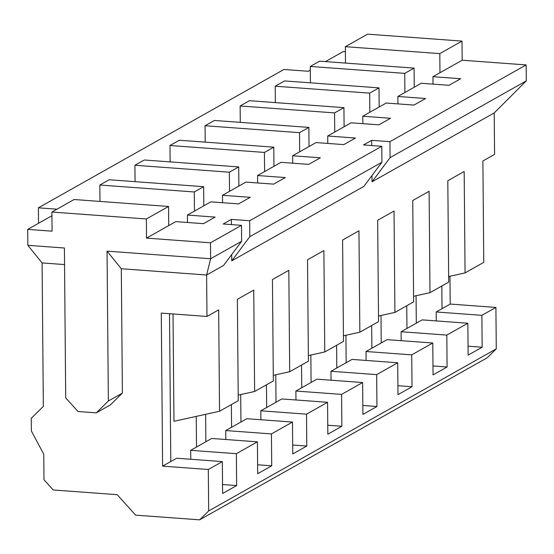 <?xml version="1.0" encoding="UTF-8"?>
<svg xmlns="http://www.w3.org/2000/svg" width="554" height="554" viewBox="0 0 554 554"><rect width="100%" height="100%" fill="white"/><g stroke="black" fill="none" stroke-linecap="round" stroke-linejoin="round"><path stroke-width="0.83" d="M249.667 220.734L381.775 146.291L363.493 144.947L371.679 140.335L389.961 141.679L526.161 64.922L462.181 60.227L432.937 76.701L460.665 78.737L449.003 85.309L421.275 83.273L404.891 92.504L397.862 96.465L425.59 98.501L413.928 105.073L386.2 103.037L362.794 116.236L390.515 118.272L378.853 124.844L351.132 122.808L327.719 136L355.446 138.036L343.778 144.608L316.057 142.572L292.644 155.764L320.371 157.8L308.71 164.372L280.982 162.336L257.568 175.528L285.296 177.564L273.634 184.136L245.907 182.1L222.5 195.292L250.221 197.328L238.559 203.9L210.839 201.864L187.425 215.056L215.153 217.092L203.484 223.664L175.763 221.628L146.519 238.109L210.499 242.804L241.482 225.346L223.2 224.003L231.385 219.391L249.667 220.734L249.806 236.676L381.914 162.232L381.775 146.291M390.099 157.62L526.3 80.863L494.216 112.933L372.039 181.781L390.099 157.62L389.961 141.679M526.3 80.863L526.161 64.922M249.806 236.676L231.745 260.844L363.86 186.393L381.914 162.232M107.054 251.142L108.362 400.992L96.285 412.855L110.315 404.946L122.392 393.091L121.305 268.745L107.054 251.142L210.638 258.746L241.62 241.288L241.482 225.346M449.966 276.224L450.208 304.07L495.913 307.428L481.883 315.33L482.16 347.219L468.13 355.121L467.853 323.238L446.808 335.094L447.085 366.983L433.055 374.885L432.778 343.002L411.733 354.865L412.01 386.747L397.987 394.649L397.703 362.766L376.658 374.629L376.942 406.511L362.912 414.413L362.635 382.53L341.589 394.393L341.866 426.275L327.836 434.184L327.559 402.294L306.514 414.157L306.791 446.039L292.761 453.948L292.484 422.058L271.439 433.921L271.716 465.803L257.693 473.712L257.409 441.829L236.371 453.684L236.648 485.567L222.618 493.476L222.341 461.593L176.636 458.234L162.606 466.143L161.276 313.1L206.974 316.452L206.614 275.006L210.638 258.746L210.499 242.804M121.305 268.745L206.614 275.006L223.567 265.456L241.62 241.288M51.938 215.721L27.7 229.384L27.839 245.325L42.09 262.928L43.344 406.401L31.266 418.263L31.377 431.012L43.759 454.232L43.981 479.736L53.205 489.971L117.185 494.667L135.633 515.144L199.613 519.839L208.671 510.947L208.311 469.494L222.341 461.593M345.398 51.654L343.362 51.501L325.44 61.598M310.309 70.123L308.287 71.265L283.911 69.479L38.399 207.826L56.965 209.19M494.216 112.933L494.577 154.386L482.887 160.972L483.767 262.354L465.062 272.893L464.176 171.511L447.812 180.736L448.698 282.118L429.987 292.657L429.108 191.275L412.737 200.5L413.623 301.882L394.919 312.421L394.033 211.046L377.662 220.263L378.548 321.645L359.844 332.192L358.957 230.81L342.594 240.034L343.473 341.416L324.769 351.956L323.882 250.574L307.518 259.798L308.405 361.18L289.694 371.72L288.814 270.338L272.443 279.562L273.33 380.944L254.625 391.484L253.739 290.102L237.368 299.326L238.255 400.708L219.55 411.248L218.664 309.866L206.974 316.452M372.039 181.781L371.983 175.514M371.727 145.55L371.679 140.335M231.745 260.844L231.69 254.577M231.433 224.605L231.385 219.391M448.643 276.515L465.062 272.893M433.006 84.139L432.937 76.701M450.208 304.07L436.178 311.978L436.261 320.918M467.853 323.238L422.155 319.88L401.11 331.742L401.186 340.682M208.671 510.947L496.273 348.875L487.215 357.766L199.613 519.839M495.913 307.428L496.273 348.875M319.63 61.175L414.08 68.107L404.725 73.377L310.282 66.445L319.63 61.175M310.42 82.837L310.282 66.445M414.247 87.234L414.08 68.107M404.725 73.377L404.891 92.504M413.575 296.279L429.987 292.657M397.931 103.903L397.862 96.465M432.778 343.002L387.08 339.65L366.035 351.506L366.111 360.446M284.562 80.939L379.005 87.871L369.656 93.141L275.206 86.209L284.562 80.939M275.352 102.601L275.206 86.209M379.171 106.998L379.005 87.871M369.656 93.141L369.823 112.275M378.5 316.043L394.919 312.421M362.856 123.667L362.794 116.236M397.703 362.766L352.005 359.414L330.96 371.27L331.036 380.21M249.487 100.703L343.93 107.635L334.581 112.905L240.131 105.973L249.487 100.703M240.277 122.365L240.131 105.973M344.103 126.769L343.93 107.635M334.581 112.905L334.748 132.039M343.425 335.807L359.844 332.192M327.781 143.431L327.719 136M362.635 382.53L316.93 379.178L295.884 391.034L295.968 399.974M214.412 120.467L308.862 127.399L299.506 132.669L205.063 125.737L214.412 120.467M205.202 142.129L205.063 125.737M309.028 146.533L308.862 127.399M299.506 132.669L299.672 151.803M308.349 355.571L324.769 351.956M292.713 163.195L292.644 155.764M327.559 402.294L281.861 398.942L260.816 410.798L260.892 419.745M179.337 140.231L273.787 147.163L264.431 152.433L169.988 145.501L179.337 140.231M170.126 161.893L169.988 145.501M273.953 166.297L273.787 147.163M264.431 152.433L264.597 171.567M273.281 375.335L289.694 371.72M257.638 182.958L257.568 175.528M292.484 422.058L246.786 418.706L225.741 430.562L225.817 439.509M144.269 159.995L238.712 166.927L229.363 172.197L134.913 165.265L144.269 159.995M135.058 181.657L134.913 165.265M238.878 186.061L238.712 166.927M229.363 172.197L229.529 191.331M238.206 395.099L254.625 391.484M222.563 202.722L222.5 195.292M257.409 441.829L211.711 438.47L190.666 450.333L190.742 459.273M109.193 179.759L203.637 186.691L194.288 191.968L99.838 185.029L109.193 179.759M99.983 201.421L99.838 185.029M203.81 205.825L203.637 186.691M194.454 211.095L194.288 191.968M173.028 313.959L173.963 421.289L219.55 411.248M162.606 466.143L208.311 469.494M42.09 262.928L64.541 264.577M187.487 222.486L187.425 215.056M74.118 199.523L168.568 206.462L146.353 218.975L51.91 212.043L74.118 199.523M27.7 229.384L52.076 231.17L51.91 212.043M168.735 225.589L168.568 206.462M146.519 238.109L146.353 218.975M27.839 245.325L64.403 248.012L65.704 397.862L78.003 411.511L96.285 412.855M439.8 53.613L345.357 46.681L367.565 34.161L462.015 41.093L439.8 53.613L439.966 72.74M462.181 60.227L462.015 41.093M345.495 63.073L345.357 46.681M122.392 393.091L108.362 400.992M169.503 313.702L170.791 461.53M196.511 447.036L196.248 416.386M205.624 414.316L205.866 441.767M190.666 450.333L236.371 453.684M222.542 484.535L236.648 485.567M231.586 427.272L231.385 404.579M240.699 394.552L240.942 422.003M225.741 430.562L271.439 433.921M257.61 464.771L271.716 465.803M266.661 407.509L266.46 384.808M275.774 374.788L276.01 402.239M260.816 410.798L306.514 414.157M292.685 445.001L306.791 446.039M301.736 387.745L301.535 365.044M310.849 355.024L311.085 382.468M295.884 391.034L341.589 394.393M327.76 425.237L341.866 426.275M336.804 367.974L336.61 345.281M345.918 335.26L346.16 362.704M330.96 371.27L376.658 374.629M362.835 405.473L376.942 406.511M371.879 348.21L371.679 325.517M380.993 315.496L381.235 342.94M366.035 351.506L411.733 354.865M397.904 385.709L412.01 386.747M406.955 328.446L406.754 305.753M416.068 295.725L416.303 323.176M401.11 331.742L446.808 335.094M432.979 365.945L447.085 366.983M442.03 308.682L441.829 285.989M436.178 311.978L481.883 315.33M468.054 346.181L482.16 347.219M38.538 223.276L38.399 207.826"/></g></svg>
